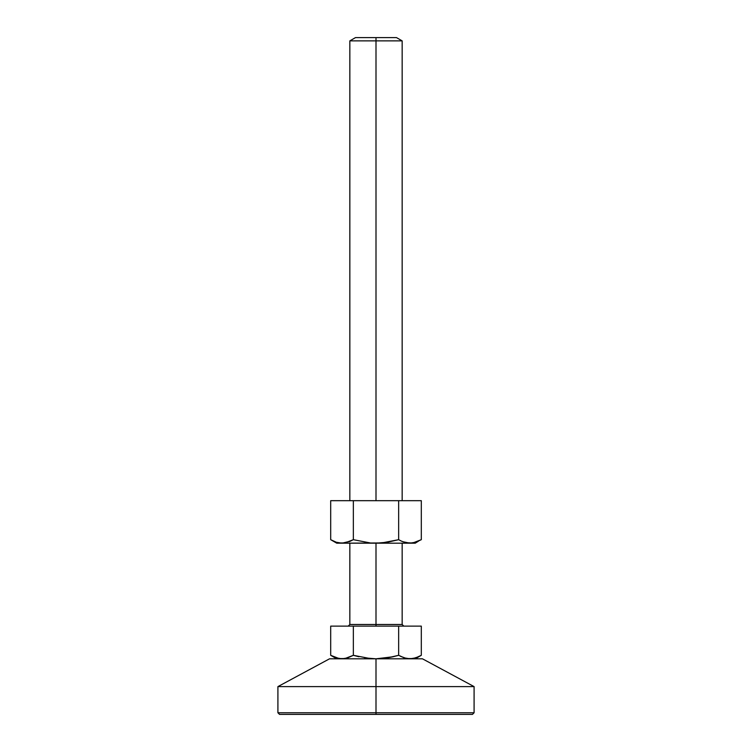 <?xml version="1.0" encoding="UTF-8"?>
<svg xmlns="http://www.w3.org/2000/svg" width="752" height="752" viewBox="0 0 752 752"><rect width="100%" height="100%" fill="white"/><g stroke="black" fill="none" stroke-linecap="round" stroke-linejoin="round"><path stroke-width="1.13" d="M329.526 658.818L277.911 686.604L277.911 712.764L376 712.764L376 686.604L277.911 686.604L376 686.604L376 658.818L329.526 658.818L422.474 658.818L376 658.818L376 686.604L474.089 686.604L376 686.604L376 712.764L474.089 712.764L376 712.764L376 714.4L472.453 714.4L280.017 714.4M471.983 714.4L376 714.4L376 712.764L474.089 712.764L472.453 714.4M376 712.764L277.911 712.764L376 712.764M376 714.4L279.547 714.4L376 714.4M376 40.871L402.16 40.871L376 40.871L376 500.682L376 40.871L349.84 40.871L376 40.871L376 37.6L376 40.871M396.492 37.6L376 37.6L396.492 37.6L402.16 40.871L402.16 500.682M348.204 626.125L349.84 624.489L376 624.489L376 543.188L376 624.489L349.84 624.489L376 624.489L376 626.125L376 624.489L402.16 624.489L402.16 543.188M415.236 658.818L421.308 655.312L418.516 656.759L421.308 655.312L421.308 626.125L421.308 655.312L415.706 657.868L409.981 658.818L404.256 657.878L398.654 655.312L398.654 626.125L398.654 655.312L387.496 657.868L376 658.818L364.588 657.878L370.275 658.573L353.346 655.312L353.346 626.125L421.308 626.125L330.692 626.125L330.692 655.312L330.692 626.125L353.346 626.125L353.346 655.312L344.905 658.573L347.744 657.878L342.019 658.818L344.895 658.573L339.143 658.573L330.692 655.312L336.764 658.818M400.449 656.289L406.183 658.395M409.981 658.818L412.857 658.573L407.105 658.573M355.508 37.6L376 37.6L355.508 37.6L349.84 40.871L349.84 500.682M376 624.489L402.16 624.489L376 624.489M387.496 657.868L393.117 656.759L376 658.818M418.516 656.759L412.97 658.555M398.654 655.312L393.117 656.759M358.93 656.769L353.346 655.312L347.744 657.878L342.019 658.818L336.304 657.878L330.692 655.312M331.557 655.791L333.465 656.759M334.837 541.722L330.692 539.682L336.764 543.188L342.019 543.188L336.304 542.248L330.692 539.682L330.692 500.682L421.308 500.682L421.308 539.682L421.308 500.682L330.692 500.682L330.692 539.682L336.304 542.248L342.019 543.188L415.236 543.188L405.638 542.643M402.762 541.703L409.981 543.188L376 543.188L387.459 542.239L398.654 539.682L398.654 500.682L398.654 539.682L401.446 541.139L398.654 539.682L381.762 542.944L342.019 543.188L350.582 541.13M339.152 542.944L344.924 542.944M349.088 541.769L353.346 539.682L353.346 500.682L353.346 539.682L370.247 542.944L353.346 539.682L344.905 542.944M412.857 542.944L421.308 539.682L415.724 542.239L409.661 543.188M405.817 542.69L401.446 541.139M336.764 543.188L342.019 543.188M336.464 542.295L337.592 542.615M418.516 541.139L415.236 543.188M422.474 658.818L474.089 686.604L474.089 712.764M277.911 712.764L279.547 714.4M349.84 624.489L349.84 543.188M402.16 624.489L403.796 626.125"/></g></svg>
